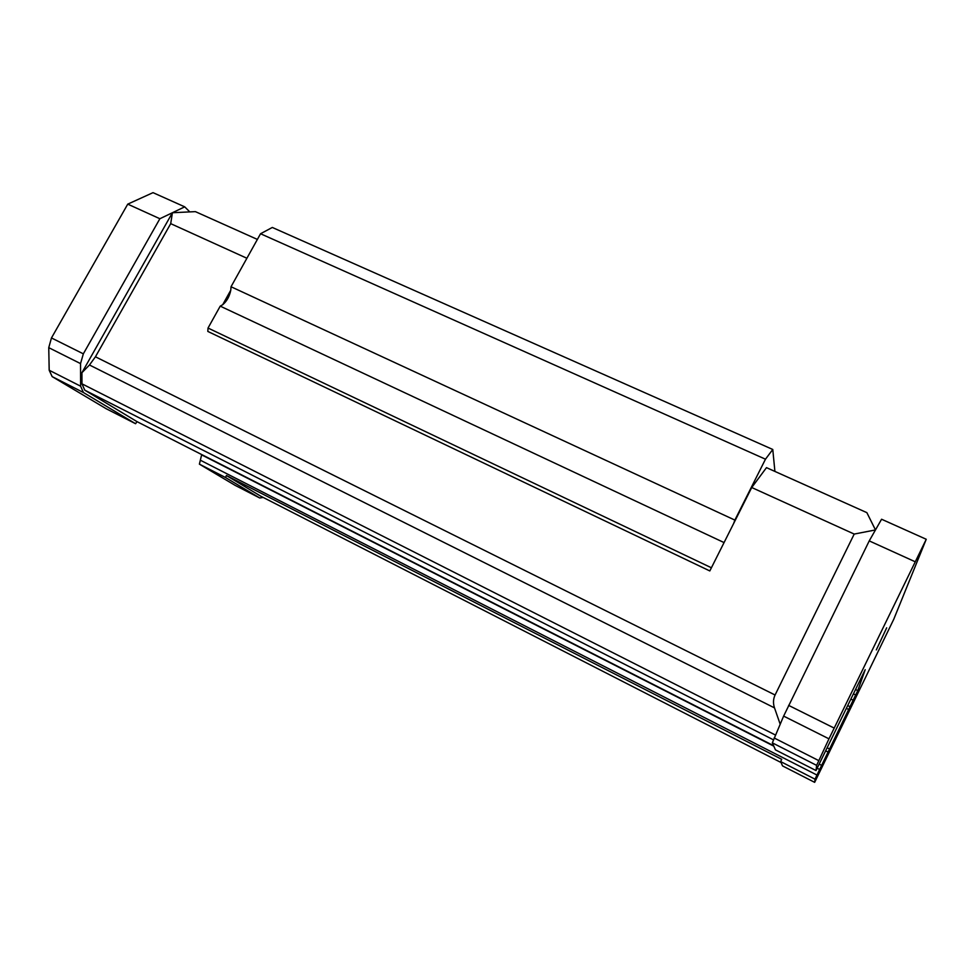 <?xml version="1.0" encoding="UTF-8"?>
<svg xmlns="http://www.w3.org/2000/svg" width="975" height="975" viewBox="0 0 975 975"><rect width="100%" height="100%" fill="white"/><g stroke="black" fill="none" stroke-linecap="round" stroke-linejoin="round"><path stroke-width="1.46" d="M926.25 539.273L881.571 519.236L869.237 540.893L783.632 716.101L772.346 742.852L775.454 749.872L816.026 770.555L816.623 765.363L828.969 738.831L926.25 539.273L893.783 619.21L814.673 782.328L815.015 779.171L780.634 761.572L782.535 765.899L814.649 782.352M246.894 258.253L170.71 223.653L95.44 356.789L775.076 695.004C773.187 699.051 772.992 703.341 774.503 707.887L780.146 724.108M222.702 304.712L230.783 290.184C229.552 296.351 226.858 301.19 222.702 304.712L220.228 306.138L208.028 328.039L207.821 331.427L709.812 570.936L751.725 487.524L854.21 534.068L775.076 695.004M127.749 204.141L51.468 337.947L48.75 347.661L49.189 370.244L52.162 376.618L106.165 408.72L135.586 423.723L83.411 392.511L80.62 386.185L80.535 363.602L83.338 353.84L159.876 218.729L127.749 204.141L153.014 192.648L184.714 206.846L172.417 212.733L195.39 211.636L257.376 239.423M170.71 223.653L172.417 212.733L81.924 372.694L89.468 364.991L95.44 356.789M81.924 372.694L81.961 383.821L775.418 735.016M172.417 212.733L159.876 218.729M914.891 561.624L869.237 540.893M854.21 534.068L875.477 529.937L866.86 512.643L766.484 467.647L751.725 487.524M189.796 211.904L184.714 206.846M235.182 485.392L199.4 464.149L225.517 477.506L259.74 497.981L263.201 497.445M201.691 454.569L199.4 464.149M886.677 627.827L876.306 649.911L886.677 627.827M817.16 768.227L819.646 769.482L815.015 779.171M816.026 770.555L865.203 669.691L857.781 690.605L819.646 769.482M260.959 496.299L781.048 762.523M225.517 477.506L226.407 475.508L260.727 496.178M226.407 475.508L781.706 759.318L780.634 761.572M81.961 383.821L84.752 390.158L137.012 421.639L773.589 745.668M709.812 570.936L725.254 540.211M231.026 286.748L734.87 520.089L765.473 459.201L772.773 449.475L272.305 227.455L260.544 233.744L231.026 286.748L230.783 290.184M208.028 328.039L711.007 567.584M220.228 306.138L723.669 542.393M734.87 520.089L733.639 523.526M260.544 233.744L765.473 459.201M772.773 449.475L774.906 471.425M135.586 423.723L137.012 421.639M855.489 689.496L857.781 690.605M51.468 337.947L83.338 353.84M89.468 364.991L774.503 707.887M788.617 705.376L834.125 728.057M772.346 742.852L816.623 765.363M234.938 485.27L259.74 497.981M52.162 376.618L83.411 392.511M84.752 390.158L773.37 739.793M774.138 737.965L818.756 760.61M783.632 716.101L828.969 738.831M49.189 370.244L80.62 386.185M48.75 347.661L80.535 363.602M200.74 460.407L816.989 775.064M853.454 693.871L855.721 694.98M850.968 699.136L853.198 700.233M847.86 705.632L850.066 706.717M846.519 708.435L848.689 709.507M827.19 747.801L829.542 748.983M825.703 750.86L828.08 752.054M819.195 764.12L821.62 765.363M201.642 454.874L773.809 746.155"/></g></svg>
